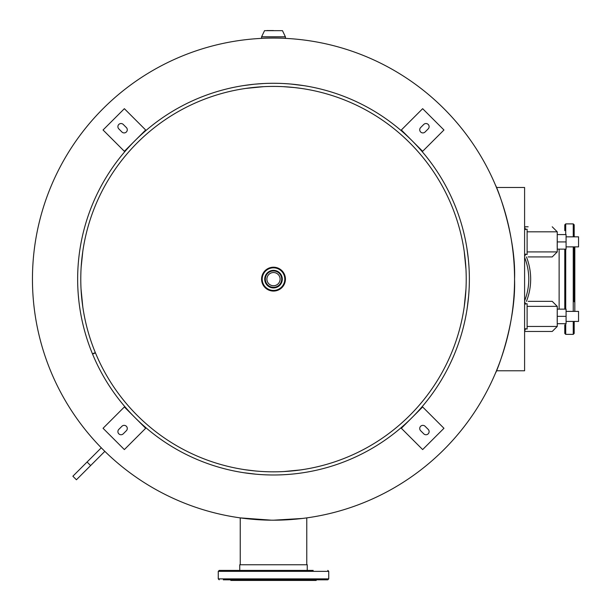 <?xml version="1.0" encoding="UTF-8"?>
<svg xmlns="http://www.w3.org/2000/svg" width="611" height="611" viewBox="0 0 611 611"><rect width="100%" height="100%" fill="white"/><g stroke="black" fill="none" stroke-linecap="round" stroke-linejoin="round"><path stroke-width="0.92" d="M495.521 185.255L495.521 185.255C496.789 186.508 516.188 236.129 514.554 279.135C516.127 322.303 496.934 371.335 495.521 373.015L496.453 370.785L524.597 370.785L496.453 370.785M273.507 38.081A241.055 241.055 0 0 0 32.452 279.135A241.055 241.055 0 0 0 273.507 520.19A241.055 241.055 0 0 0 514.554 279.135A241.055 241.055 0 0 0 273.507 38.081A241.055 241.055 0 0 0 32.452 279.135A241.055 241.055 0 0 0 273.507 520.19A241.055 241.055 0 0 0 514.554 279.135A241.055 241.055 0 0 0 273.507 38.081A241.055 241.055 0 0 1 514.554 279.135A241.055 241.055 0 0 1 273.507 520.19C317.636 517.54 317.651 517.54 273.537 520.19M271.337 520.175L240.238 517.884L240.238 564.755M524.597 370.785L524.597 187.485L496.453 187.485M524.597 228.919L525.193 229.339M526.43 256.925A60.26 60.26 0 0 1 526.43 301.345M525.193 328.932L524.597 329.352M524.597 300.841A58.373 58.373 0 0 0 524.597 257.43A58.373 58.373 0 0 1 524.597 300.841M527.11 326.457L557.24 326.457L552.222 331.475L524.597 331.475M528.148 331.475C536.733 331.475 536.733 331.475 528.148 331.475M524.597 330.803A5.025 2.36 -90 0 0 525.536 328.687L527.11 329.085L527.11 303.736L524.597 303.858M557.24 310.762L557.201 321.607M524.597 328.962L525.536 328.687M528.148 301.345C536.733 301.345 536.733 301.345 528.148 301.345L552.222 301.345L557.24 306.363L527.11 306.363M525.536 304.125A5.025 2.36 -90 0 0 524.597 302.017M527.11 251.908L557.24 251.908L552.222 256.925L528.148 256.925M524.597 256.253A5.025 2.36 -90 0 0 525.536 254.138L527.11 254.535L527.11 229.186L524.597 229.308M557.24 234.578L557.24 249.143L566.084 249.143L566.084 234.578L557.24 234.578L557.24 231.813L527.11 231.813L527.11 229.186M557.24 236.213L557.201 247.058M524.597 254.413L525.536 254.138M524.597 226.796L528.148 226.796M525.536 229.576A5.025 2.36 -90 0 0 524.597 227.468M566.084 311.389L578.548 311.389L578.548 321.432L566.084 321.432M566.084 236.839L578.548 236.839L578.548 246.882L566.084 246.882M557.24 306.363L557.24 309.128L566.084 309.128L566.084 323.693L557.24 323.693L557.24 326.457M566.084 316.353L557.24 316.353L557.24 323.693M557.24 309.128L557.24 316.353M566.084 241.918L557.24 241.918M574.195 299.077L574.195 301.788M574.195 327.603L574.195 321.432L574.195 333.43L573.248 334.377L573.248 321.432M565.717 323.693L565.717 334.377L564.778 333.43L564.778 324.892M564.778 309.128L564.778 249.143M574.195 230.668L574.195 236.74M573.248 236.839L573.248 223.893L565.717 223.893L564.778 224.84L564.778 230.668M574.195 321.821L574.821 321.432M574.821 311.389L574.821 246.882M559.126 249.143L559.126 309.128M574.821 236.839L574.195 236.449M564.778 301.788L564.778 299.077M573.248 223.893L574.195 224.84L574.195 236.839M574.195 246.882L574.195 299.917M328.749 578.877L328.749 571.354L218.264 571.354L218.264 578.877L328.749 578.877L327.802 579.824L223.305 579.824M218.264 571.354L219.212 570.407L313.222 570.407M313.153 570.407L307.249 570.407L307.249 564.755L239.756 564.755L239.756 570.407L225.398 570.407M225.001 570.407L223.305 570.407M238.389 570.407L259.385 570.407M250.93 579.824L225.001 579.824M230.821 579.824L230.821 580.45L316.192 580.45L316.192 579.824M259.721 579.824L287.445 579.824M295.9 579.824L312.969 579.824M259.721 570.407L287.445 570.407M296.236 570.407L308.616 570.407M285.429 38.378L285.429 36.881L261.577 36.881L261.577 38.378M273.507 30.55L266.9 30.55L273.507 30.55M273.507 30.665L264.532 30.665L261.607 36.79L285.398 36.79L282.473 30.665L273.507 30.665M273.507 272.529A6.606 6.606 0 0 0 266.9 279.135A6.606 6.606 0 0 0 273.507 285.742A6.606 6.606 0 0 0 280.105 279.135A6.606 6.606 0 0 0 273.507 272.529M273.507 270.345A8.791 8.791 0 0 1 282.29 279.135A8.791 8.791 0 0 1 273.507 287.926A8.791 8.791 0 0 1 264.716 279.135A8.791 8.791 0 0 1 273.507 270.345A8.791 8.791 0 0 1 282.29 279.135A8.791 8.791 0 0 1 273.507 287.926A8.791 8.791 0 0 1 264.716 279.135A8.791 8.791 0 0 1 273.507 270.345A8.791 8.791 0 0 1 282.29 279.135A8.791 8.791 0 0 1 273.507 287.926M273.507 267.221A11.915 11.915 0 0 1 285.421 279.135A11.915 11.915 0 0 1 273.507 291.05A11.915 11.915 0 0 1 261.584 279.135A11.915 11.915 0 0 1 273.507 267.221M273.507 267.206A11.93 11.93 0 0 1 285.429 279.135A11.93 11.93 0 0 1 273.507 291.065A11.93 11.93 0 0 1 261.577 279.135A11.93 11.93 0 0 1 273.507 267.206A11.93 11.93 0 0 1 285.429 279.135A11.93 11.93 0 0 1 273.507 291.065A11.93 11.93 0 0 1 261.577 279.135A11.93 11.93 0 0 1 273.507 267.206M283.81 474.716L287.59 474.48M300.658 473.097L302.537 472.822M303.728 472.647L304.125 472.578M283.71 474.724C309.991 472.188 309.991 472.188 283.71 474.724M256.284 474.228L243.743 472.715M243.56 472.685L242.88 472.578M248.983 473.449L251.969 473.8M469.095 289.339L468.851 293.219M468.599 296.358L467.194 308.188M468.538 297.053L468.851 293.295M469.363 279.135A195.856 195.856 0 0 1 92.559 354.082L95.453 352.883A192.725 192.725 0 0 0 466.224 279.135A192.725 192.725 0 0 0 273.507 86.411A192.725 192.725 0 0 0 95.339 352.616L92.444 353.807A195.856 195.856 0 0 1 273.507 83.279A195.856 195.856 0 0 1 469.363 279.135M77.918 268.924C80.453 242.643 80.453 242.643 77.918 268.924M79.949 249.189L79.812 250.113M79.186 254.634L78.827 257.674M468.981 266.969L468.851 265.052M468.599 261.913L468.53 261.149M468.53 261.134L468.171 257.605M467.797 254.436L467.629 253.153M467.468 251.984L467.194 250.105M466.949 248.517L468.255 258.4M468.492 260.714L468.943 266.32M263.196 83.554L259.423 83.783M246.348 85.173L244.476 85.441M243.285 85.624L253.909 84.265M255.085 84.15L263.295 83.547M283.71 83.547L287.59 83.783M290.729 84.035L304.125 85.685M303.72 85.624L302.552 85.448M300.581 85.158L299.474 85.005M298 84.814L294.976 84.463M291.401 84.097L287.735 83.799M283.55 86.678C309.464 89.175 309.464 89.175 283.55 86.678L294.655 87.579M303.384 88.748L301.635 88.48M301.353 88.435L294.708 87.587M252.274 87.587L249.219 87.953M247.898 88.121L246.768 88.274M243.621 88.748L245.37 88.48M245.66 88.435L263.463 86.678M81.049 269.092C83.547 243.178 83.547 243.178 81.049 269.092M83.111 249.25L82.852 250.999M82.806 251.289L81.156 267.106M465.712 265.037L465.422 261.516M465.055 257.903L464.696 254.924M464.513 253.473L463.856 249.005M464.093 250.533L464.161 250.999M464.207 251.289L465.964 269.092M81.301 293.211L81.591 296.778M81.958 300.36L82.317 303.415M82.852 307.272L83.096 308.883M82.806 306.982L81.049 289.179M294.739 470.684L297.794 470.317M299.107 470.149L300.245 469.989M303.384 469.523L301.635 469.79M301.353 469.836L283.55 471.593M248.097 470.172L256.513 471.104M255.91 471.05L244.209 469.615M244.033 469.592L243.621 469.523M244.896 469.722L245.37 469.79M245.66 469.836L246.813 469.996M465.964 289.179C463.459 315.093 463.459 315.093 465.964 289.179L464.207 306.982M464.093 307.738L464.161 307.272M77.918 289.339C80.453 315.62 80.453 315.62 77.918 289.339L78.162 293.28M78.17 293.44L78.819 300.536M79.209 303.812L79.377 305.057M79.537 306.233L79.812 308.165M443.953 428.28L422.652 449.581L401.343 428.28L422.652 406.972L443.953 428.28M420.651 430.717A3.139 3.139 0 0 1 420.651 426.279A3.139 3.139 0 0 1 425.088 426.279L428.196 429.388A3.139 3.139 0 0 1 428.196 433.825A3.139 3.139 0 0 1 423.759 433.825L420.651 430.717M124.361 406.972L103.053 428.28L124.361 449.581L145.67 428.28L124.361 406.972M118.817 429.388L121.917 426.279A3.139 3.139 0 0 1 126.362 426.279A3.139 3.139 0 0 1 126.362 430.717L123.254 433.825A3.139 3.139 0 0 1 118.817 433.825A3.139 3.139 0 0 1 118.817 429.388M103.053 129.99L124.361 108.682L145.67 129.99L124.361 151.299L103.053 129.99M126.362 127.554A3.139 3.139 0 0 1 126.362 131.991A3.139 3.139 0 0 1 121.917 131.991L118.817 128.883A3.139 3.139 0 0 1 118.817 124.445A3.139 3.139 0 0 1 123.254 124.445L126.362 127.554M422.652 151.299L443.953 129.99L422.652 108.682L401.343 129.99L422.652 151.299M428.196 128.883L425.088 131.991A3.139 3.139 0 0 1 420.651 131.991A3.139 3.139 0 0 1 420.651 127.554L423.759 124.445A3.139 3.139 0 0 1 428.196 124.445A3.139 3.139 0 0 1 428.196 128.883M90.627 465.567L104.832 451.361L101.281 447.81L72.869 476.213L76.421 479.765L90.627 465.567L87.075 462.015M573.248 311.389L573.248 246.882M565.717 249.143L565.717 309.128M565.717 223.893L565.717 234.578M273.507 270.948A8.187 8.187 0 0 1 281.694 279.135A8.187 8.187 0 0 1 273.507 287.323A8.187 8.187 0 0 1 265.319 279.135A8.187 8.187 0 0 1 273.507 270.948M273.507 290.431A11.296 11.296 0 0 1 262.203 279.135A11.296 11.296 0 0 1 273.507 267.832A11.296 11.296 0 0 1 284.802 279.135A11.296 11.296 0 0 1 273.507 290.431M557.24 249.143L557.24 251.908M557.24 231.813L552.222 226.796M573.248 334.377L565.717 334.377M328.749 571.354L327.802 570.407M218.264 578.877L219.212 579.824M306.775 564.755L306.775 517.884"/></g></svg>
